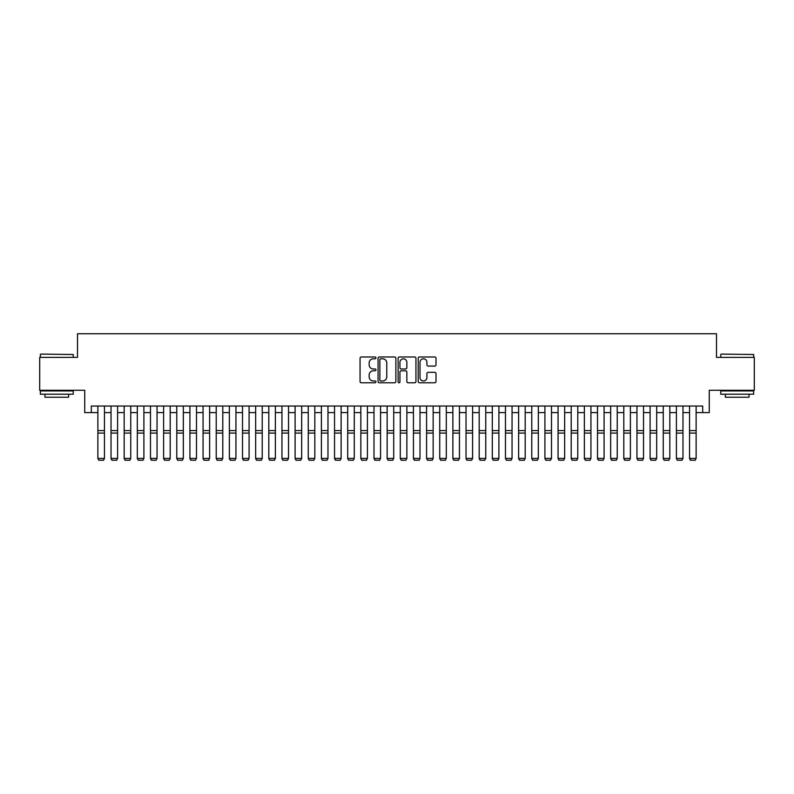 <?xml version="1.0" encoding="UTF-8"?>
<svg xmlns="http://www.w3.org/2000/svg" width="794" height="794" viewBox="0 0 794 794"><rect width="100%" height="100%" fill="white"/><g stroke="black" fill="none" stroke-linecap="round" stroke-linejoin="round"><path stroke-width="1.19" d="M375.959 357.886A0.903 0.903 0 0 0 375.056 356.982L361.349 356.982A1.29 1.29 0 0 0 360.059 358.273L360.059 381.497A1.29 1.29 0 0 0 361.349 382.787L375.056 382.787A0.903 0.903 0 0 0 375.959 381.884A0.903 0.903 0 0 0 375.056 380.981L373.289 380.981A4.129 4.129 0 0 1 369.16 376.852L369.16 374.917A4.129 4.129 0 0 1 373.289 370.788L375.056 370.788A0.903 0.903 0 0 0 375.959 369.885A0.903 0.903 0 0 0 375.056 368.982L373.289 368.982A4.129 4.129 0 0 1 369.16 364.853L369.16 362.918A4.129 4.129 0 0 1 373.289 358.789L375.056 358.789A0.903 0.903 0 0 0 375.959 357.886M434.715 366.074A1.29 1.29 0 0 0 436.005 364.783L436.005 358.273A1.29 1.29 0 0 0 434.715 356.982L419.49 356.982A1.29 1.29 0 0 0 418.2 358.273L418.2 381.497A1.29 1.29 0 0 0 419.49 382.787L434.715 382.787A1.29 1.29 0 0 0 436.005 381.497L436.005 373.627A1.29 1.29 0 0 0 434.715 372.336L428.204 372.336A1.29 1.29 0 0 0 426.914 373.627L426.914 377.527A3.454 3.454 0 0 1 423.46 380.981A3.454 3.454 0 0 1 420.006 377.527L420.006 362.243A3.454 3.454 0 0 1 423.46 358.789A3.454 3.454 0 0 1 426.914 362.243L426.914 364.783A1.29 1.29 0 0 0 428.204 366.074L434.715 366.074M91.31 412.612L91.31 406.042L702.69 406.042L702.69 412.612L709.27 412.612L709.27 390.261L754.3 390.261L754.3 357.389L716.496 357.389L716.496 333.728L77.504 333.728L77.504 357.389L39.7 357.389L39.7 390.261L84.73 390.261L84.73 412.612L97.88 412.612M395.869 358.273A1.29 1.29 0 0 0 394.578 356.982L379.353 356.982A1.29 1.29 0 0 0 378.063 358.273L378.063 381.497A1.29 1.29 0 0 0 379.353 382.787L394.578 382.787A1.29 1.29 0 0 0 395.869 381.497L395.869 358.273M399.422 356.982L414.647 356.982A1.29 1.29 0 0 1 415.937 358.273L415.937 381.497A1.29 1.29 0 0 1 414.647 382.787L408.136 382.787A1.29 1.29 0 0 1 406.846 381.497L406.846 372.078A1.29 1.29 0 0 0 405.545 370.788L401.228 370.788A1.29 1.29 0 0 0 399.938 372.078L399.938 381.884A0.903 0.903 0 0 1 399.035 382.787A0.903 0.903 0 0 1 398.131 381.884L398.131 358.273A1.29 1.29 0 0 1 399.422 356.982M104.451 412.612L111.031 412.612M117.601 412.612L124.172 412.612M130.752 412.612L137.322 412.612M143.903 412.612L150.473 412.612M157.043 412.612L163.624 412.612M170.194 412.612L176.764 412.612M183.345 412.612L189.915 412.612M196.495 412.612L203.066 412.612M209.636 412.612L216.216 412.612M222.786 412.612L229.357 412.612M235.937 412.612L242.507 412.612M249.088 412.612L255.658 412.612M262.228 412.612L268.809 412.612M275.379 412.612L281.949 412.612M288.53 412.612L295.1 412.612M301.68 412.612L308.251 412.612M314.821 412.612L321.401 412.612M327.972 412.612L334.542 412.612M341.122 412.612L347.693 412.612M354.273 412.612L360.843 412.612M367.414 412.612L373.994 412.612M380.564 412.612L387.135 412.612M393.715 412.612L400.285 412.612M406.865 412.612L413.436 412.612M420.006 412.612L426.586 412.612M433.157 412.612L439.727 412.612M446.307 412.612L452.878 412.612M459.458 412.612L466.028 412.612M472.599 412.612L479.179 412.612M485.749 412.612L492.32 412.612M498.9 412.612L505.47 412.612M512.051 412.612L518.621 412.612M525.191 412.612L531.772 412.612M538.342 412.612L544.912 412.612M551.493 412.612L558.063 412.612M564.643 412.612L571.214 412.612M577.784 412.612L584.364 412.612M590.934 412.612L597.505 412.612M604.085 412.612L610.655 412.612M617.236 412.612L623.806 412.612M630.376 412.612L636.957 412.612M643.527 412.612L650.097 412.612M656.678 412.612L663.248 412.612M669.828 412.612L676.399 412.612M682.969 412.612L689.549 412.612M696.12 412.612L702.69 412.612M380.773 358.789A0.903 0.903 0 0 0 379.869 359.692L379.869 380.078A0.903 0.903 0 0 0 380.773 380.981L382.639 380.981A4.129 4.129 0 0 0 386.767 376.852L386.767 362.918A4.129 4.129 0 0 0 382.639 358.789L380.773 358.789M406.846 362.302A3.454 3.454 0 0 0 403.392 358.848A3.454 3.454 0 0 0 399.938 362.302L399.938 367.691A1.29 1.29 0 0 0 401.228 368.982L405.545 368.982A1.29 1.29 0 0 0 406.846 367.691L406.846 362.302M104.451 406.042L104.451 458.634L103.468 460.272L98.863 460.183L103.468 460.272M98.863 460.272L97.88 458.406L104.451 458.406L103.468 460.183M97.88 406.042L97.88 458.406L98.863 460.183M40.752 354.104L73.227 354.501L40.752 354.104M56.791 394.211L40.355 394.211L40.355 390.926L73.227 390.926L73.227 394.211L56.791 394.211M68.621 394.211L68.621 397.228L44.96 397.228L44.96 394.211M721.17 354.104L753.645 354.501L721.17 354.104M737.209 394.211L720.773 394.211L720.773 390.926L753.645 390.926L753.645 394.211L737.209 394.211M749.04 394.211L749.04 397.228L725.379 397.228L725.379 394.211M111.031 458.634L112.014 460.272L111.031 458.406L117.601 458.406L116.619 460.272L112.014 460.183L116.619 460.272M124.172 458.634L125.164 460.272L124.172 458.406L130.752 458.406L129.769 460.272L125.164 460.183L129.769 460.272M137.322 458.634L138.315 460.272L137.322 458.406L143.903 458.406L142.91 460.272L138.315 460.183L142.91 460.272M150.473 458.634L151.456 460.272L150.473 458.406L157.043 458.406L156.061 460.272L151.456 460.183L156.061 460.272M117.601 406.042L117.601 458.406L116.619 460.183M111.031 406.042L111.031 458.406L112.014 460.183M130.752 406.042L130.752 458.406L129.769 460.183M124.172 406.042L124.172 458.406L125.164 460.183M143.903 406.042L143.903 458.406L142.91 460.183M137.322 406.042L137.322 458.406L138.315 460.183M157.043 406.042L157.043 458.406L156.061 460.183M150.473 406.042L150.473 458.406L151.456 460.183M163.624 458.634L164.606 460.272L163.624 458.406L170.194 458.406L169.211 460.272L164.606 460.183L169.211 460.272M170.194 406.042L170.194 458.406L169.211 460.183M163.624 406.042L163.624 458.406L164.606 460.183M176.764 458.634L177.757 460.272L176.764 458.406L183.345 458.406L182.362 460.272L177.757 460.183L182.362 460.272M183.345 406.042L183.345 458.406L182.362 460.183M176.764 406.042L176.764 458.406L177.757 460.183M189.915 458.634L190.907 460.272L189.915 458.406L196.495 458.406L195.503 460.272L190.907 460.183L195.503 460.272M196.495 406.042L196.495 458.406L195.503 460.183M189.915 406.042L189.915 458.406L190.907 460.183M203.066 458.634L204.048 460.272L203.066 458.406L209.636 458.406L208.653 460.272L204.048 460.183L208.653 460.272M209.636 406.042L209.636 458.406L208.653 460.183M203.066 406.042L203.066 458.406L204.048 460.183M216.216 458.634L217.199 460.272L216.216 458.406L222.786 458.406L221.804 460.272L217.199 460.183L221.804 460.272M222.786 406.042L222.786 458.406L221.804 460.183M216.216 406.042L216.216 458.406L217.199 460.183M229.357 458.634L230.349 460.272L229.357 458.406L235.937 458.406L234.945 460.272L230.349 460.183L234.945 460.272M235.937 406.042L235.937 458.406L234.945 460.183M229.357 406.042L229.357 458.406L230.349 460.183M242.507 458.634L243.5 460.272L242.507 458.406L249.088 458.406L248.095 460.272L243.5 460.183L248.095 460.272M249.088 406.042L249.088 458.406L248.095 460.183M242.507 406.042L242.507 458.406L243.5 460.183M255.658 458.634L256.641 460.272L255.658 458.406L262.228 458.406L261.246 460.272L256.641 460.183L261.246 460.272M262.228 406.042L262.228 458.406L261.246 460.183M255.658 406.042L255.658 458.406L256.641 460.183M268.809 458.634L269.791 460.272L268.809 458.406L275.379 458.406L274.396 460.272L269.791 460.183L274.396 460.272M275.379 406.042L275.379 458.406L274.396 460.183M268.809 406.042L268.809 458.406L269.791 460.183M281.949 458.634L282.942 460.272L281.949 458.406L288.53 458.406L287.537 460.272L282.942 460.183L287.537 460.272M288.53 406.042L288.53 458.406L287.537 460.183M281.949 406.042L281.949 458.406L282.942 460.183M295.1 458.634L296.093 460.272L295.1 458.406L301.68 458.406L300.688 460.272L296.093 460.183L300.688 460.272M301.68 406.042L301.68 458.406L300.688 460.183M295.1 406.042L295.1 458.406L296.093 460.183M308.251 458.634L309.233 460.272L308.251 458.406L314.821 458.406L313.838 460.272L309.233 460.183L313.838 460.272M314.821 406.042L314.821 458.406L313.838 460.183M308.251 406.042L308.251 458.406L309.233 460.183M321.401 458.634L322.384 460.272L321.401 458.406L327.972 458.406L326.989 460.272L322.384 460.183L326.989 460.272M327.972 406.042L327.972 458.406L326.989 460.183M321.401 406.042L321.401 458.406L322.384 460.183M334.542 458.634L335.534 460.272L334.542 458.406L341.122 458.406L340.13 460.272L335.534 460.183L340.13 460.272M341.122 406.042L341.122 458.406L340.13 460.183M334.542 406.042L334.542 458.406L335.534 460.183M347.693 458.634L348.685 460.272L347.693 458.406L354.273 458.406L353.28 460.272L348.685 460.183L353.28 460.272M354.273 406.042L354.273 458.406L353.28 460.183M347.693 406.042L347.693 458.406L348.685 460.183M360.843 458.634L361.826 460.272L360.843 458.406L367.414 458.406L366.431 460.272L361.826 460.183L366.431 460.272M367.414 406.042L367.414 458.406L366.431 460.183M360.843 406.042L360.843 458.406L361.826 460.183M373.994 458.634L374.976 460.272L373.994 458.406L380.564 458.406L379.582 460.272L374.976 460.183L379.582 460.272M380.564 406.042L380.564 458.406L379.582 460.183M373.994 406.042L373.994 458.406L374.976 460.183M387.135 458.634L388.127 460.272L387.135 458.406L393.715 458.406L392.722 460.272L388.127 460.183L392.722 460.272M393.715 406.042L393.715 458.406L392.722 460.183M387.135 406.042L387.135 458.406L388.127 460.183M400.285 458.634L401.278 460.272L400.285 458.406L406.865 458.406L405.873 460.272L401.278 460.183L405.873 460.272M406.865 406.042L406.865 458.406L405.873 460.183M400.285 406.042L400.285 458.406L401.278 460.183M413.436 458.634L414.418 460.272L413.436 458.406L420.006 458.406L419.024 460.272L414.418 460.183L419.024 460.272M420.006 406.042L420.006 458.406L419.024 460.183M413.436 406.042L413.436 458.406L414.418 460.183M426.586 458.634L427.569 460.272L426.586 458.406L433.157 458.406L432.174 460.272L427.569 460.183L432.174 460.272M439.727 458.634L440.72 460.272L439.727 458.406L446.307 458.406L445.315 460.272L440.72 460.183L445.315 460.272M452.878 458.634L453.87 460.272L452.878 458.406L459.458 458.406L458.466 460.272L453.87 460.183L458.466 460.272M433.157 406.042L433.157 458.406L432.174 460.183M426.586 406.042L426.586 458.406L427.569 460.183M446.307 406.042L446.307 458.406L445.315 460.183M439.727 406.042L439.727 458.406L440.72 460.183M459.458 406.042L459.458 458.406L458.466 460.183M452.878 406.042L452.878 458.406L453.87 460.183M466.028 458.634L467.011 460.272L466.028 458.406L472.599 458.406L471.616 460.272L467.011 460.183L471.616 460.272M472.599 406.042L472.599 458.406L471.616 460.183M466.028 406.042L466.028 458.406L467.011 460.183M479.179 458.634L480.162 460.272L479.179 458.406L485.749 458.406L484.767 460.272L480.162 460.183L484.767 460.272M485.749 406.042L485.749 458.406L484.767 460.183M479.179 406.042L479.179 458.406L480.162 460.183M492.32 458.634L493.312 460.272L492.32 458.406L498.9 458.406L497.907 460.272L493.312 460.183L497.907 460.272M498.9 406.042L498.9 458.406L497.907 460.183M492.32 406.042L492.32 458.406L493.312 460.183M505.47 458.634L506.463 460.272L505.47 458.406L512.051 458.406L511.058 460.272L506.463 460.183L511.058 460.272M512.051 406.042L512.051 458.406L511.058 460.183M505.47 406.042L505.47 458.406L506.463 460.183M518.621 458.634L519.604 460.272L518.621 458.406L525.191 458.406L524.209 460.272L519.604 460.183L524.209 460.272M525.191 406.042L525.191 458.406L524.209 460.183M518.621 406.042L518.621 458.406L519.604 460.183M531.772 458.634L532.754 460.272L531.772 458.406L538.342 458.406L537.359 460.272L532.754 460.183L537.359 460.272M538.342 406.042L538.342 458.406L537.359 460.183M531.772 406.042L531.772 458.406L532.754 460.183M544.912 458.634L545.905 460.272L544.912 458.406L551.493 458.406L550.5 460.272L545.905 460.183L550.5 460.272M551.493 406.042L551.493 458.406L550.5 460.183M544.912 406.042L544.912 458.406L545.905 460.183M558.063 458.634L559.055 460.272L558.063 458.406L564.643 458.406L563.651 460.272L559.055 460.183L563.651 460.272M564.643 406.042L564.643 458.406L563.651 460.183M558.063 406.042L558.063 458.406L559.055 460.183M571.214 458.634L572.196 460.272L571.214 458.406L577.784 458.406L576.801 460.272L572.196 460.183L576.801 460.272M577.784 406.042L577.784 458.406L576.801 460.183M571.214 406.042L571.214 458.406L572.196 460.183M584.364 458.634L585.347 460.272L584.364 458.406L590.934 458.406L589.952 460.272L585.347 460.183L589.952 460.272M590.934 406.042L590.934 458.406L589.952 460.183M584.364 406.042L584.364 458.406L585.347 460.183M597.505 458.634L598.497 460.272L597.505 458.406L604.085 458.406L603.093 460.272L598.497 460.183L603.093 460.272M604.085 406.042L604.085 458.406L603.093 460.183M597.505 406.042L597.505 458.406L598.497 460.183M610.655 458.634L611.638 460.272L610.655 458.406L617.236 458.406L616.243 460.272L611.638 460.183L616.243 460.272M617.236 406.042L617.236 458.406L616.243 460.183M610.655 406.042L610.655 458.406L611.638 460.183M623.806 458.634L624.789 460.272L623.806 458.406L630.376 458.406L629.394 460.272L624.789 460.183L629.394 460.272M630.376 406.042L630.376 458.406L629.394 460.183M623.806 406.042L623.806 458.406L624.789 460.183M636.957 458.634L637.939 460.272L636.957 458.406L643.527 458.406L642.544 460.272L637.939 460.183L642.544 460.272M643.527 406.042L643.527 458.406L642.544 460.183M636.957 406.042L636.957 458.406L637.939 460.183M650.097 458.634L651.09 460.272L650.097 458.406L656.678 458.406L655.685 460.272L651.09 460.183L655.685 460.272M656.678 406.042L656.678 458.406L655.685 460.183M650.097 406.042L650.097 458.406L651.09 460.183M663.248 458.634L664.231 460.272L663.248 458.406L669.828 458.406L668.836 460.272L664.231 460.183L668.836 460.272M669.828 406.042L669.828 458.406L668.836 460.183M663.248 406.042L663.248 458.406L664.231 460.183M676.399 458.634L677.381 460.272L676.399 458.406L682.969 458.406L681.986 460.272L677.381 460.183L681.986 460.272M682.969 406.042L682.969 458.406L681.986 460.183M676.399 406.042L676.399 458.406L677.381 460.183M689.549 458.634L690.532 460.272L689.549 458.406L696.12 458.406L695.137 460.272L690.532 460.183L695.137 460.272M696.12 406.042L696.12 458.406L695.137 460.183M689.549 406.042L689.549 458.406L690.532 460.183M104.451 430.586L97.88 430.586M104.451 433.077L97.88 433.077M117.601 430.586L111.031 430.586M117.601 433.077L111.031 433.077M130.752 430.586L124.172 430.586M130.752 433.077L124.172 433.077M143.903 430.586L137.322 430.586M143.903 433.077L137.322 433.077M157.043 430.586L150.473 430.586M157.043 433.077L150.473 433.077M170.194 430.586L163.624 430.586M170.194 433.077L163.624 433.077M183.345 430.586L176.764 430.586M183.345 433.077L176.764 433.077M196.495 430.586L189.915 430.586M196.495 433.077L189.915 433.077M209.636 430.586L203.066 430.586M209.636 433.077L203.066 433.077M222.786 430.586L216.216 430.586M222.786 433.077L216.216 433.077M235.937 430.586L229.357 430.586M235.937 433.077L229.357 433.077M249.088 430.586L242.507 430.586M249.088 433.077L242.507 433.077M262.228 430.586L255.658 430.586M262.228 433.077L255.658 433.077M275.379 430.586L268.809 430.586M275.379 433.077L268.809 433.077M288.53 430.586L281.949 430.586M288.53 433.077L281.949 433.077M301.68 430.586L295.1 430.586M301.68 433.077L295.1 433.077M314.821 430.586L308.251 430.586M314.821 433.077L308.251 433.077M327.972 430.586L321.401 430.586M327.972 433.077L321.401 433.077M341.122 430.586L334.542 430.586M341.122 433.077L334.542 433.077M354.273 430.586L347.693 430.586M354.273 433.077L347.693 433.077M367.414 430.586L360.843 430.586M367.414 433.077L360.843 433.077M380.564 430.586L373.994 430.586M380.564 433.077L373.994 433.077M393.715 430.586L387.135 430.586M393.715 433.077L387.135 433.077M406.865 430.586L400.285 430.586M406.865 433.077L400.285 433.077M420.006 430.586L413.436 430.586M420.006 433.077L413.436 433.077M433.157 430.586L426.586 430.586M433.157 433.077L426.586 433.077M446.307 430.586L439.727 430.586M446.307 433.077L439.727 433.077M459.458 430.586L452.878 430.586M459.458 433.077L452.878 433.077M472.599 430.586L466.028 430.586M472.599 433.077L466.028 433.077M485.749 430.586L479.179 430.586M485.749 433.077L479.179 433.077M498.9 430.586L492.32 430.586M498.9 433.077L492.32 433.077M512.051 430.586L505.47 430.586M512.051 433.077L505.47 433.077M525.191 430.586L518.621 430.586M525.191 433.077L518.621 433.077M538.342 430.586L531.772 430.586M538.342 433.077L531.772 433.077M551.493 430.586L544.912 430.586M551.493 433.077L544.912 433.077M564.643 430.586L558.063 430.586M564.643 433.077L558.063 433.077M577.784 430.586L571.214 430.586M577.784 433.077L571.214 433.077M590.934 430.586L584.364 430.586M590.934 433.077L584.364 433.077M604.085 430.586L597.505 430.586M604.085 433.077L597.505 433.077M617.236 430.586L610.655 430.586M617.236 433.077L610.655 433.077M630.376 430.586L623.806 430.586M630.376 433.077L623.806 433.077M643.527 430.586L636.957 430.586M643.527 433.077L636.957 433.077M656.678 430.586L650.097 430.586M656.678 433.077L650.097 433.077M669.828 430.586L663.248 430.586M669.828 433.077L663.248 433.077M682.969 430.586L676.399 430.586M682.969 433.077L676.399 433.077M696.12 430.586L689.549 430.586M696.12 433.077L689.549 433.077M40.355 357.389L40.355 354.501M47.848 390.926L47.848 390.261M65.733 390.926L65.733 390.261M73.227 357.389L73.227 354.501M720.773 357.389L720.773 354.501M728.267 390.926L728.267 390.261M746.152 390.926L746.152 390.261M753.645 357.389L753.645 354.501"/></g></svg>
